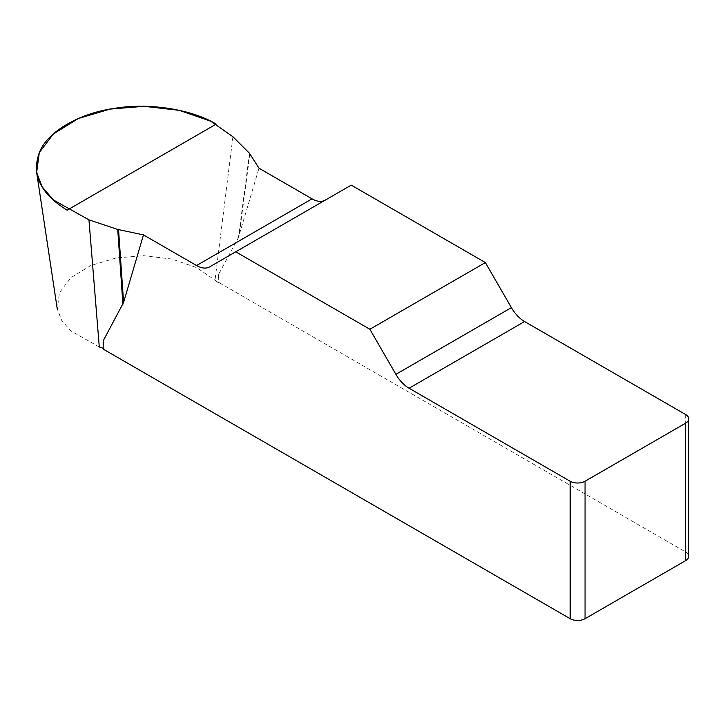 <?xml version="1.0" encoding="UTF-8"?>
<svg xmlns="http://www.w3.org/2000/svg" width="725" height="725" viewBox="0 0 725 725"><rect width="100%" height="100%" fill="white"/><g stroke="black" fill="none" stroke-linecap="round" stroke-linejoin="round"><path stroke-width="0.54" stroke-dasharray="3.62 2.72" d="M103.177 340.877L104.083 348.562L103.177 349.087M218.687 274.186L217.79 282.922L218.687 282.397L218.687 274.186L238.416 237.573L258.988 168.209M351.244 185.129L325.226 200.145A26.345 15.216 60 0 1 325.153 200.191M685.66 414.546L685.66 552.006L218.687 282.397M103.177 348.263L104.083 348.562M99.289 346.967L70.733 330.899L61.598 320.26L57.248 308.868L59.459 292.673L70.814 277.757L90.824 265.495L116.335 257.928L143.595 255.698L171.898 259.042L196.828 267.724L215.017 280.149L217.79 282.922M685.66 552.006A10.54 6.081 180 0 1 688.75 556.302M325.226 200.145L209.715 266.836M249.527 153.337L238.416 237.573M249.917 153.818L239.105 235.752M232.915 136.726L215.017 280.149"/><path stroke-width="1.09" d="M325.153 200.191A26.345 15.216 60 0 1 312.049 198.84L258.988 168.209L249.527 153.337L232.915 136.726L210.721 121.202L179.374 110.363L144.23 106.312L110.2 109.076L78.345 118.51L53.396 133.953L39.304 152.576L36.649 172.423L42.086 186.76L53.432 199.982L88.948 219.847L117.722 229.435L143.477 234.9L123.594 302.443L103.177 340.877L103.177 349.087L570.149 618.688L570.149 481.237A10.54 6.081 0 0 0 585.057 481.237L585.057 618.688A10.54 6.081 180 0 1 570.149 618.688M688.75 418.851L688.75 556.302A10.54 6.081 180 0 1 685.66 560.606L685.66 423.155A10.54 6.081 0 0 0 688.75 418.851A10.54 6.081 0 0 0 685.66 414.546L524.574 321.547A26.345 15.216 60 0 1 511.406 307.636L485.378 262.568L351.244 185.129L235.734 251.811L369.868 329.259L395.895 374.327A26.345 15.216 -120 0 0 409.063 388.228L570.149 481.237M143.477 234.9L196.538 265.531A26.345 15.216 -120 0 0 209.715 266.836L235.734 251.811M88.948 219.847L99.289 346.967L103.177 348.263M685.66 560.606L585.057 618.688M485.378 262.568L369.868 329.259M685.66 423.155L585.057 481.237M117.722 229.435L122.906 304.264M118.556 229.662L123.594 302.443M67.126 210.177C39.993 193.376 30.894 173.782 39.848 151.398C48.149 131.361 79.65 113.172 114.369 108.378C148.589 102.506 191.618 109.167 216.168 124.129L67.126 210.177M395.895 374.327L511.406 307.636M524.574 321.547L409.063 388.228M196.538 265.531L312.049 198.84M57.248 308.85L36.649 172.432"/></g></svg>
